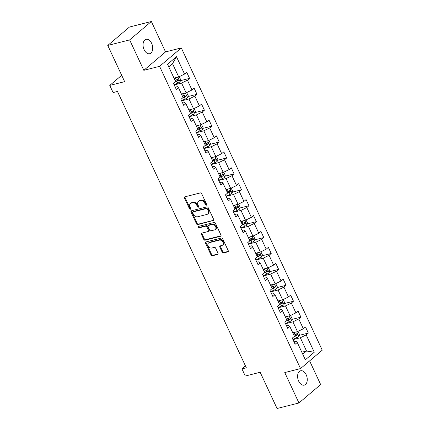 <?xml version="1.0" encoding="UTF-8"?>
<svg xmlns="http://www.w3.org/2000/svg" width="430" height="430" viewBox="0 0 430 430"><rect width="100%" height="100%" fill="white"/><g stroke="black" fill="none" stroke-linecap="round" stroke-linejoin="round"><path stroke-width="0.64" d="M206.357 205.196A0.795 0.591 -130.3 0 0 206.631 204.341L201.67 193.699A1.134 0.849 -130.3 0 0 200.342 192.914L184.873 196.822A1.134 0.849 -130.3 0 0 184.604 196.956A1.134 0.849 -130.3 0 0 184.481 198.042L189.442 208.684A0.795 0.591 -130.3 0 0 190.646 208.378L190.006 207.002A3.633 2.714 -130.3 0 1 190.404 203.535A3.633 2.714 -130.3 0 1 191.259 203.1L192.549 202.777A3.633 2.714 -130.3 0 1 196.795 205.287L197.434 206.663A0.795 0.591 -130.3 0 0 198.638 206.362L197.999 204.981A3.633 2.714 -130.3 0 1 198.397 201.519A3.633 2.714 -130.3 0 1 199.251 201.084L200.541 200.756A3.633 2.714 -130.3 0 1 204.787 203.266L205.427 204.648A0.795 0.591 -130.3 0 0 206.357 205.196M306.187 374.772A7.401 4.622 75.8 0 0 300.618 370.778A7.401 4.622 75.8 0 0 298.673 381.136A7.401 4.622 75.8 0 0 304.241 385.129A7.401 4.622 75.8 0 0 306.187 374.772M151.634 43.333A7.401 4.622 75.8 0 0 146.066 39.345A7.401 4.622 75.8 0 0 144.125 49.703A7.401 4.622 75.8 0 0 149.694 53.696A7.401 4.622 75.8 0 0 151.634 43.333M222.165 252.173A1.134 0.849 -130.3 0 0 223.493 252.958L227.83 251.862A1.134 0.849 -130.3 0 0 228.099 251.722A1.134 0.849 -130.3 0 0 228.222 250.642L222.713 238.822A1.134 0.849 -130.3 0 0 221.385 238.037L205.916 241.945A1.134 0.849 -130.3 0 0 205.648 242.079A1.134 0.849 -130.3 0 0 205.524 243.165L211.033 254.979A1.134 0.849 -130.3 0 0 212.361 255.764L217.601 254.442A1.134 0.849 -130.3 0 0 217.87 254.307A1.134 0.849 -130.3 0 0 217.994 253.222L215.634 248.164A1.134 0.849 -130.3 0 0 214.312 247.379L211.71 248.04A3.037 2.268 -130.3 0 1 208.416 246.395A3.037 2.268 -130.3 0 1 208.496 243.041A3.037 2.268 -130.3 0 1 209.211 242.681L219.397 240.107A3.037 2.268 -130.3 0 1 222.692 241.746A3.037 2.268 -130.3 0 1 222.611 245.105A3.037 2.268 -130.3 0 1 221.896 245.465L220.198 245.895A1.134 0.849 -130.3 0 0 219.929 246.03A1.134 0.849 -130.3 0 0 219.805 247.116L222.165 252.173L222.751 251.674A1.134 0.849 -130.3 0 0 224.078 252.458L228.308 251.389M129.645 39.904L143.824 70.316L165.545 51.906L151.36 21.5L129.645 39.904L107.758 45.435L124.646 81.657L109.763 85.414L113.095 92.557L117.471 91.456L246.325 367.784L241.95 368.892L245.277 376.035L260.166 372.272L277.054 408.5L298.947 402.974L320.662 384.565L309.616 360.883M143.824 70.316L159.589 66.333L300.527 368.585L284.767 372.563L298.947 402.974M213.307 220.708A1.134 0.849 -130.3 0 0 213.57 220.574A1.134 0.849 -130.3 0 0 213.699 219.494L208.184 207.674A1.134 0.849 -130.3 0 0 206.857 206.889L191.388 210.791A1.134 0.849 -130.3 0 0 191.124 210.931A1.134 0.849 -130.3 0 0 190.995 212.011L196.51 223.831A1.134 0.849 -130.3 0 0 197.832 224.616L213.748 220.332M215.446 223.245L220.961 235.065A1.134 0.849 -130.3 0 1 220.832 236.151A1.134 0.849 -130.3 0 1 220.569 236.285L205.099 240.193A1.134 0.849 -130.3 0 1 203.772 239.408L201.412 234.35A1.134 0.849 -130.3 0 1 201.536 233.264A1.134 0.849 -130.3 0 1 201.804 233.13L208.077 231.544A1.134 0.849 -130.3 0 0 208.346 231.41A1.134 0.849 -130.3 0 0 208.469 230.329L206.905 226.97A1.134 0.849 -130.3 0 0 205.578 226.185L199.047 227.835A0.795 0.591 -130.3 0 1 198.391 226.433L214.124 222.46A1.134 0.849 -130.3 0 1 215.446 223.245M107.758 45.435L129.473 27.026L151.36 21.5M159.589 66.333L181.304 47.929L322.242 350.181L300.527 368.585M299.221 335.368L308.332 333.073L305.477 326.95L303.333 328.762L298.764 318.969L300.909 317.152L298.054 311.03L295.91 312.846L291.341 303.048L293.486 301.231L290.626 295.109L288.487 296.926L283.918 287.132L286.063 285.316L283.203 279.194L281.064 281.01L276.495 271.212L278.64 269.395L275.781 263.273L273.641 265.09L269.072 255.291L271.217 253.48L268.358 247.357L266.218 249.169L261.65 239.376L263.794 237.559L260.935 231.437L258.796 233.253L254.227 223.455L256.371 221.638L253.512 215.516L251.373 217.333L246.804 207.54L248.948 205.723L246.089 199.601L243.95 201.417L239.381 191.619L241.526 189.802L238.666 183.68L236.527 185.497L231.958 175.698L234.097 173.887L231.243 167.764L229.104 169.576L224.535 159.783L226.674 157.966L223.82 151.844L221.681 153.66L217.112 143.862L219.252 142.045L216.398 135.923L214.258 137.74L209.689 127.946L211.829 126.13L208.975 120.008L206.835 121.819L202.267 112.026L204.406 110.209L201.552 104.087L199.412 105.904L194.844 96.105L196.983 94.294L194.129 88.166L191.99 89.983L187.421 80.19L189.56 78.373L186.706 72.251L184.567 74.068L176.477 56.717L167.555 64.28L175.644 81.625L173.5 83.442L176.354 89.564L178.498 87.747L177.343 86.645L175.241 87.177M308.332 333.073L306.187 334.884L314.276 352.235L305.354 359.797L297.264 342.447L295.125 344.263L292.271 338.141L294.41 336.325L289.841 326.531L287.702 328.343L284.848 322.221L286.987 320.404L282.419 310.611L280.279 312.427L277.425 306.305L279.565 304.488L274.996 294.69L272.856 296.506L270.002 290.384L272.142 288.568L267.573 278.774L265.434 280.591L262.579 274.464L264.719 272.652L260.15 262.854L258.011 264.67L255.157 258.548L257.296 256.731L252.727 246.938L250.588 248.75L247.728 242.627L249.873 240.811L245.304 231.017L243.165 232.834L240.305 226.712L242.45 224.895L237.881 215.097L235.742 216.913L232.883 210.791L235.027 208.975L230.458 199.181L228.319 200.993L225.46 194.871L227.604 193.059L223.036 183.261L220.896 185.077L218.037 178.955L220.181 177.138L215.613 167.34L213.474 169.157L210.614 163.034L212.759 161.218L208.19 151.424L206.051 153.241L203.191 147.119L205.336 145.302L200.767 135.504L198.628 137.32L195.768 131.198L197.913 129.382L193.344 119.588L191.2 121.4L188.345 115.278L190.49 113.466L185.921 103.668L183.777 105.484L180.923 99.362L183.067 97.545L178.498 87.747M285.536 323.704L292.916 321.844L297.485 331.637L292.782 332.825M286.584 325.956L288.686 325.424L289.841 326.531M297.485 331.637L303.333 328.762M292.916 321.844L298.764 318.969M278.113 307.789L285.493 305.923L290.062 315.722L285.359 316.905M279.161 310.035L281.263 309.503L282.419 310.611M290.062 315.722L295.91 312.846M285.493 305.923L291.341 303.048M270.69 291.868L278.07 290.003L282.639 299.801L277.936 300.989M271.738 294.115L273.84 293.588L274.996 294.69M282.639 299.801L288.487 296.926M278.07 290.003L283.918 287.132M263.267 275.947L270.647 274.087L275.211 283.881L270.513 285.068M264.316 278.199L266.417 277.667L267.573 278.774M275.211 283.881L281.064 281.01M270.647 274.087L276.495 271.212M255.845 260.032L263.224 258.167L267.788 267.965L263.09 269.153M256.893 262.278L258.994 261.746L260.15 262.854M267.788 267.965L273.641 265.09M263.224 258.167L269.072 255.291M248.422 244.111L255.802 242.251L260.365 252.044L255.662 253.232M249.47 246.363L251.572 245.831L252.727 246.938M260.365 252.044L266.218 249.169M255.802 242.251L261.65 239.376M240.999 228.19L248.379 226.33L252.942 236.124L248.239 237.312M242.047 230.442L244.149 229.91L245.304 231.017M252.942 236.124L258.796 233.253M248.379 226.33L254.227 223.455M233.576 212.275L240.956 210.41L245.519 220.208L240.816 221.396M234.624 214.522L236.726 213.995L237.881 215.097M245.519 220.208L251.373 217.333M240.956 210.41L246.804 207.54M226.153 196.354L233.533 194.494L238.096 204.288L233.393 205.475M227.201 198.606L229.303 198.074L230.458 199.181M238.096 204.288L243.95 201.417M233.533 194.494L239.381 191.619M218.73 180.439L226.11 178.574L230.673 188.372L225.97 189.56M219.778 182.685L221.88 182.153L223.036 183.261M230.673 188.372L236.527 185.497M226.11 178.574L231.958 175.698M211.307 164.518L218.682 162.653L223.251 172.451L218.548 173.639M212.355 166.77L214.457 166.238L215.613 167.34M223.251 172.451L229.104 169.576M218.682 162.653L224.535 159.783M203.884 148.597L211.259 146.737L215.828 156.531L211.125 157.719M204.933 150.849L207.034 150.317L208.19 151.424M215.828 156.531L221.681 153.66M211.259 146.737L217.112 143.862M196.462 132.682L203.836 130.817L208.405 140.615L203.702 141.803M197.51 134.929L199.611 134.402L200.767 135.504M208.405 140.615L214.258 137.74M203.836 130.817L209.689 127.946M189.039 116.761L196.413 114.901L200.982 124.695L196.279 125.882M190.087 119.013L192.189 118.481L193.344 119.588M200.982 124.695L206.835 121.819M196.413 114.901L202.267 112.026M181.616 100.846L188.99 98.981L193.559 108.779L188.856 109.967M182.664 103.093L184.766 102.56L185.921 103.668M193.559 108.779L199.412 105.904M188.99 98.981L194.844 96.105M174.193 84.925L181.567 83.06L186.136 92.858L181.433 94.046M186.136 92.858L191.99 89.983M181.567 83.06L187.421 80.19M176.477 56.717L172.527 63.672L178.713 76.938L174.01 78.126M178.713 76.938L184.567 74.068M165.545 51.906L181.304 47.929M245.455 365.919L241.95 368.892M121.69 75.309L109.763 85.414M172.527 63.672L168.759 66.865M301.822 352.213L306.525 351.025L300.339 337.76L292.959 339.625M302.758 354.218L306.525 351.025L314.276 352.235M294.007 341.871L296.114 341.345L297.264 342.447M300.339 337.76L306.187 334.884M180.455 80.673L189.56 78.373M187.878 96.589L196.983 94.294M195.301 112.509L204.406 110.209M202.724 128.43L211.829 126.13M210.146 144.346L219.252 142.045M217.569 160.266L226.674 157.966M224.992 176.182L234.097 173.887M232.415 192.102L241.526 189.802M239.838 208.023L248.948 205.723M247.261 223.939L256.371 221.638M254.684 239.859L263.794 237.559M262.106 255.775L271.217 253.48M269.529 271.695L278.64 269.395M276.952 287.616L286.063 285.316M284.375 303.532L293.486 301.231M291.798 319.452L300.909 317.152M206.717 204.707A0.795 0.591 -130.3 0 1 206.018 204.148L205.373 202.772A3.633 2.714 -130.3 0 0 201.127 200.262L200.541 200.756M198.397 201.519L198.988 201.02A3.633 2.714 -130.3 0 1 199.843 200.584L201.127 200.262M190.404 203.535L190.995 203.035A3.633 2.714 -130.3 0 1 191.845 202.605L193.134 202.277A3.633 2.714 -130.3 0 1 197.381 204.787L198.026 206.169A0.795 0.591 -130.3 0 0 198.725 206.722M184.981 196.795A1.134 0.849 -130.3 0 0 185.067 197.542L190.028 208.184A0.795 0.591 -130.3 0 0 190.732 208.744M191.495 210.764A1.134 0.849 -130.3 0 0 191.581 211.517L197.096 223.337A1.134 0.849 -130.3 0 0 198.424 224.116L213.785 220.241M207.496 209.077A0.795 0.591 -130.3 0 0 206.567 208.528L192.989 211.958A0.795 0.591 -130.3 0 0 192.715 212.812L193.392 214.264A3.633 2.714 -130.3 0 0 197.633 216.774L206.916 214.43A3.633 2.714 -130.3 0 0 207.771 213.995A3.633 2.714 -130.3 0 0 208.174 210.528L207.496 209.077L208.082 208.582A0.795 0.591 -130.3 0 0 207.152 208.029L206.567 208.528M192.801 212.054L193.387 211.555A0.795 0.591 -130.3 0 1 193.575 211.458L207.152 208.029M207.771 213.995L208.356 213.5A3.633 2.714 -130.3 0 0 208.76 210.033L208.174 210.528M208.082 208.582L208.76 210.033M221.047 235.817L205.685 239.693L205.099 240.193M201.912 233.103A1.134 0.849 -130.3 0 0 201.998 233.85L204.357 238.908A1.134 0.849 -130.3 0 0 205.685 239.693M208.346 231.41L208.932 230.91A1.134 0.849 -130.3 0 0 209.055 229.83L207.491 226.476A1.134 0.849 -130.3 0 0 206.169 225.691L199.633 227.341L199.047 227.835M198.628 226.374A0.795 0.591 -130.3 0 0 199.633 227.341M214.586 229.9A3.037 2.268 -130.3 0 0 215.301 229.539A3.037 2.268 -130.3 0 0 215.387 226.185A3.037 2.268 -130.3 0 0 212.092 224.541L208.502 225.449A1.134 0.849 -130.3 0 0 208.233 225.583A1.134 0.849 -130.3 0 0 208.109 226.669L209.673 230.023A1.134 0.849 -130.3 0 0 211.001 230.808L214.586 229.9M215.301 229.539L215.892 229.04A3.037 2.268 -130.3 0 0 215.973 225.685A3.037 2.268 -130.3 0 0 212.678 224.046L212.092 224.541M208.233 225.583L208.824 225.089A1.134 0.849 -130.3 0 1 209.087 224.949L212.678 224.046M220.305 245.869A1.134 0.849 -130.3 0 0 220.391 246.616L222.751 251.674M222.611 245.105L223.197 244.605A3.037 2.268 -130.3 0 0 223.277 241.251A3.037 2.268 -130.3 0 0 219.983 239.612L219.397 240.107M208.496 243.041L209.082 242.541A3.037 2.268 -130.3 0 1 209.797 242.181L219.983 239.612M206.024 241.918A1.134 0.849 -130.3 0 0 206.11 242.665L211.619 254.485A1.134 0.849 -130.3 0 0 212.947 255.269L218.08 253.974M176.413 77.524A3.064 0.699 155 0 1 175.37 78.029L174.204 78.534M174.639 77.97L174.053 78.222M179.181 76.712L180.767 79.77L180.068 81.786A3.064 0.699 155 0 1 177.751 83.13L174.096 84.715M175.435 81.807L176.848 81.189A3.064 0.699 -25 0 0 178.617 80.249C179.02 79.421 178.832 79.013 178.047 79.023A3.064 0.699 155 0 1 176.273 79.969L175.107 80.474M177.477 79.373L177.359 80.566A1.559 0.355 155 0 1 176.859 80.808L175.531 81.383M183.836 93.439A3.064 0.699 155 0 1 182.793 93.944L181.627 94.455M182.062 93.885L181.481 94.143M186.609 92.627L188.189 95.691L187.491 97.707A3.064 0.699 155 0 1 185.174 99.05L181.519 100.636M182.857 97.723L184.271 97.11A3.064 0.699 -25 0 0 186.04 96.169C186.443 95.342 186.254 94.933 185.47 94.944A3.064 0.699 155 0 1 183.696 95.885L182.53 96.395M184.9 95.288L184.782 96.487A1.559 0.355 155 0 1 184.282 96.728L182.954 97.304M191.259 109.36A3.064 0.699 155 0 1 190.216 109.865L189.049 110.376M189.485 109.806L188.904 110.058M194.032 108.548L195.612 111.612L194.914 113.627A3.064 0.699 155 0 1 192.597 114.966L188.942 116.557M190.28 113.644L191.694 113.031A3.064 0.699 -25 0 0 193.462 112.085C193.865 111.262 193.677 110.854 192.893 110.865A3.064 0.699 155 0 1 191.119 111.805L189.952 112.311M192.323 111.209L192.205 112.407A1.559 0.355 155 0 1 191.705 112.644L190.377 113.224M198.681 125.275A3.064 0.699 155 0 1 197.639 125.786L196.472 126.291M196.908 125.727L196.327 125.979M201.455 124.463L203.035 127.527L202.337 129.543A3.064 0.699 155 0 1 200.02 130.887L196.365 132.472M197.703 129.559L199.117 128.946A3.064 0.699 -25 0 0 200.885 128.006C201.288 127.178 201.1 126.769 200.315 126.78A3.064 0.699 155 0 1 198.542 127.721L197.375 128.231M199.746 127.13L199.627 128.323A1.559 0.355 155 0 1 199.128 128.565L197.8 129.14M206.104 141.196A3.064 0.699 155 0 1 205.062 141.701L203.895 142.212M204.331 141.642L203.75 141.895M208.878 140.384L210.458 143.448L209.759 145.464A3.064 0.699 155 0 1 207.443 146.807L203.788 148.393M205.126 145.48L206.54 144.867A3.064 0.699 -25 0 0 208.308 143.926C208.717 143.099 208.523 142.69 207.738 142.701A3.064 0.699 155 0 1 205.965 143.642L204.798 144.147M207.169 143.045L207.05 144.244A1.559 0.355 155 0 1 206.55 144.485L205.223 145.06M213.527 157.117A3.064 0.699 155 0 1 212.484 157.622L211.318 158.127M211.753 157.563L211.173 157.815M216.301 156.305L217.881 159.369L217.182 161.379A3.064 0.699 155 0 1 214.866 162.723L211.211 164.308M212.549 161.4L213.963 160.782A3.064 0.699 -25 0 0 215.731 159.842C216.139 159.014 215.946 158.605 215.161 158.616A3.064 0.699 155 0 1 213.393 159.562L212.221 160.067M214.591 158.966L214.473 160.159A1.559 0.355 155 0 1 213.973 160.401L212.646 160.981M220.95 173.032A3.064 0.699 155 0 1 219.907 173.537L218.741 174.048M219.176 173.483L218.596 173.736M223.724 172.22L225.304 175.284L224.605 177.3A3.064 0.699 155 0 1 222.288 178.643L218.633 180.229M219.972 177.316L221.385 176.703A3.064 0.699 -25 0 0 223.154 175.762C223.562 174.935 223.369 174.526 222.584 174.537A3.064 0.699 155 0 1 220.816 175.478L219.644 175.988M222.014 174.881L221.896 176.08A1.559 0.355 155 0 1 221.396 176.322L220.069 176.897M228.373 188.953A3.064 0.699 155 0 1 227.33 189.458L226.164 189.969M226.599 189.399L226.019 189.651M231.147 188.141L232.727 191.205L232.028 193.221A3.064 0.699 155 0 1 229.711 194.559L226.056 196.15M227.395 193.237L228.808 192.624A3.064 0.699 -25 0 0 230.577 191.678C230.985 190.855 230.792 190.447 230.007 190.458A3.064 0.699 155 0 1 228.239 191.398L227.067 191.904M229.437 190.802L229.319 192A1.559 0.355 155 0 1 228.819 192.237L227.492 192.817M235.796 204.868A3.064 0.699 155 0 1 234.753 205.379L233.587 205.884M234.022 205.32L233.442 205.572M238.569 204.056L240.15 207.12L239.451 209.136A3.064 0.699 155 0 1 237.134 210.48L233.479 212.065M234.818 209.152L236.231 208.539A3.064 0.699 -25 0 0 238 207.599C238.408 206.771 238.215 206.362 237.43 206.373A3.064 0.699 155 0 1 235.661 207.314L234.49 207.824M236.86 206.722L236.742 207.916A1.559 0.355 155 0 1 236.242 208.158L234.914 208.733M243.219 220.789A3.064 0.699 155 0 1 242.176 221.294L241.01 221.805M241.445 221.235L240.864 221.488M245.992 219.977L247.572 223.041L246.874 225.057A3.064 0.699 155 0 1 244.557 226.4L240.902 227.986M242.24 225.073L243.654 224.46A3.064 0.699 -25 0 0 245.423 223.519C245.831 222.692 245.637 222.283 244.853 222.294A3.064 0.699 155 0 1 243.084 223.234L241.913 223.74M244.283 222.638L244.165 223.837A1.559 0.355 155 0 1 243.665 224.078L242.337 224.653M250.642 236.71A3.064 0.699 155 0 1 249.599 237.215L248.432 237.72M248.868 237.156L248.287 237.408M253.415 235.898L254.995 238.962L254.297 240.977A3.064 0.699 155 0 1 251.98 242.316L248.325 243.901M249.663 240.993L251.077 240.375A3.064 0.699 -25 0 0 252.845 239.435C253.254 238.607 253.06 238.198 252.276 238.209A3.064 0.699 155 0 1 250.507 239.155L249.335 239.66M251.706 238.559L251.588 239.752A1.559 0.355 155 0 1 251.088 239.994L249.76 240.574M258.065 252.625A3.064 0.699 155 0 1 257.022 253.136L255.855 253.641M256.291 253.076L255.71 253.329M260.838 251.813L262.418 254.877L261.719 256.893A3.064 0.699 155 0 1 259.403 258.236L255.748 259.822M257.086 256.909L258.5 256.296A3.064 0.699 -25 0 0 260.268 255.355C260.677 254.528 260.483 254.119 259.699 254.13A3.064 0.699 155 0 1 257.93 255.071L256.758 255.581M259.129 254.479L259.01 255.673A1.559 0.355 155 0 1 258.511 255.915L257.183 256.49M265.487 268.546A3.064 0.699 155 0 1 264.445 269.051L263.278 269.562M263.714 268.992L263.133 269.245M268.261 267.734L269.841 270.798L269.142 272.813A3.064 0.699 155 0 1 266.826 274.152L263.171 275.743M264.509 272.83L265.923 272.217A3.064 0.699 -25 0 0 267.691 271.276C268.1 270.449 267.906 270.04 267.121 270.051A3.064 0.699 155 0 1 265.353 270.991L264.181 271.497M266.552 270.395L266.433 271.593A1.559 0.355 155 0 1 265.933 271.83L264.606 272.41M272.91 284.466A3.064 0.699 155 0 1 271.868 284.972L270.701 285.477M271.137 284.913L270.556 285.165M275.684 283.649L277.264 286.713L276.565 288.729A3.064 0.699 155 0 1 274.249 290.073L270.594 291.658M271.932 288.745L273.346 288.132A3.064 0.699 -25 0 0 275.114 287.192C275.522 286.364 275.329 285.955 274.544 285.966A3.064 0.699 155 0 1 272.776 286.907L271.604 287.417M273.974 286.315L273.856 287.509A1.559 0.355 155 0 1 273.356 287.751L272.029 288.326M280.333 300.382A3.064 0.699 155 0 1 279.29 300.887L278.124 301.398M278.559 300.828L277.979 301.081M283.107 299.57L284.687 302.634L283.988 304.65A3.064 0.699 155 0 1 281.671 305.993L278.017 307.579M279.355 304.666L280.769 304.053A3.064 0.699 -25 0 0 282.537 303.112C282.945 302.285 282.752 301.876 281.967 301.887A3.064 0.699 155 0 1 280.199 302.827L279.027 303.338M281.397 302.231L281.279 303.429A1.559 0.355 155 0 1 280.779 303.671L279.452 304.246M287.756 316.303A3.064 0.699 155 0 1 286.719 316.808L285.547 317.313M285.982 316.749L285.402 317.001M290.529 315.491L292.11 318.555L291.411 320.57A3.064 0.699 155 0 1 289.094 321.909L285.439 323.494M286.778 320.587L288.191 319.968A3.064 0.699 -25 0 0 289.96 319.028C290.368 318.2 290.175 317.797 289.39 317.808A3.064 0.699 155 0 1 287.622 318.748L286.45 319.254M288.82 318.152L288.702 319.35A1.559 0.355 155 0 1 288.202 319.587L286.875 320.167M295.179 332.218A3.064 0.699 155 0 1 294.142 332.729L292.97 333.234M293.405 332.669L292.825 332.922M297.952 331.406L299.533 334.47L298.834 336.486A3.064 0.699 155 0 1 296.517 337.829L292.862 339.415M294.201 336.502L295.614 335.889A3.064 0.699 -25 0 0 297.383 334.948C297.791 334.121 297.598 333.712 296.813 333.723A3.064 0.699 155 0 1 295.044 334.664L293.873 335.174M296.243 334.072L296.125 335.266A1.559 0.355 155 0 1 295.625 335.507L294.297 336.083M205.373 202.772L204.787 203.266M199.843 200.584L199.251 201.084M198.026 206.169L197.434 206.663M197.381 204.787L196.795 205.287M193.134 202.277L192.549 202.777M191.845 202.605L191.259 203.1M190.028 208.184L189.442 208.684M185.067 197.542L184.481 198.042M206.018 204.148L205.427 204.648M198.424 224.116L197.832 224.616M197.096 223.337L196.51 223.831M191.581 211.517L190.995 212.011M193.575 211.458L192.989 211.958M221.009 235.909L220.569 236.285M204.357 238.908L203.772 239.408M201.998 233.85L201.412 234.35M209.055 229.83L208.469 230.329M207.491 226.476L206.905 226.97M206.169 225.691L205.578 226.185M209.087 224.949L208.502 225.449M220.391 246.616L219.805 247.116M209.797 242.181L209.211 242.681M218.048 254.065L217.601 254.442M212.947 255.269L212.361 255.764M211.619 254.485L211.033 254.979M206.11 242.665L205.524 243.165M228.276 251.485L227.83 251.862M224.078 252.458L223.493 252.958M180.084 81.738L177.939 77.137M176.273 79.969L175.37 78.029M177.751 83.13L176.848 81.189M177.359 80.566L178.617 80.249M187.507 97.658L185.362 93.052M183.696 95.885L182.793 93.944M185.174 99.05L184.271 97.11M184.782 96.487L186.04 96.169M194.935 113.574L192.785 108.973M191.119 111.805L190.216 109.865M192.597 114.966L191.694 113.031M192.205 112.407L193.462 112.085M202.358 129.494L200.208 124.894M198.542 127.721L197.639 125.786M200.02 130.887L199.117 128.946M199.627 128.323L200.885 128.006M209.781 145.41L207.631 140.809M205.965 143.642L205.062 141.701M207.443 146.807L206.54 144.867M207.05 144.244L208.308 143.926M217.204 161.331L215.054 156.73M213.393 159.562L212.484 157.622M214.866 162.723L213.963 160.782M214.473 160.159L215.731 159.842M224.627 177.251L222.477 172.645M220.816 175.478L219.907 173.537M222.288 178.643L221.385 176.703M221.896 176.08L223.154 175.762M232.049 193.167L229.9 188.566M228.239 191.398L227.33 189.458M229.711 194.559L228.808 192.624M229.319 192L230.577 191.678M239.472 209.087L237.322 204.486M235.661 207.314L234.753 205.379M237.134 210.48L236.231 208.539M236.742 207.916L238 207.599M246.895 225.008L244.745 220.402M243.084 223.234L242.176 221.294M244.557 226.4L243.654 224.46M244.165 223.837L245.423 223.519M254.318 240.924L252.168 236.323M250.507 239.155L249.599 237.215M251.98 242.316L251.077 240.375M251.588 239.752L252.845 239.435M261.741 256.844L259.591 252.238M257.93 255.071L257.022 253.136M259.403 258.236L258.5 256.296M259.01 255.673L260.268 255.355M269.164 272.76L267.014 268.159M265.353 270.991L264.445 269.051M266.826 274.152L265.923 272.217M266.433 271.593L267.691 271.276M276.587 288.68L274.437 284.079M272.776 286.907L271.868 284.972M274.249 290.073L273.346 288.132M273.856 287.509L275.114 287.192M284.01 304.601L281.86 299.995M280.199 302.827L279.29 300.887M281.671 305.993L280.769 304.053M281.279 303.429L282.537 303.112M291.433 320.517L289.283 315.916M287.622 318.748L286.719 316.808M289.094 321.909L288.191 319.968M288.702 319.35L289.96 319.028M298.855 336.437L296.705 331.831M295.044 334.664L294.142 332.729M296.517 337.829L295.614 335.889M296.125 335.266L297.383 334.948"/></g></svg>
